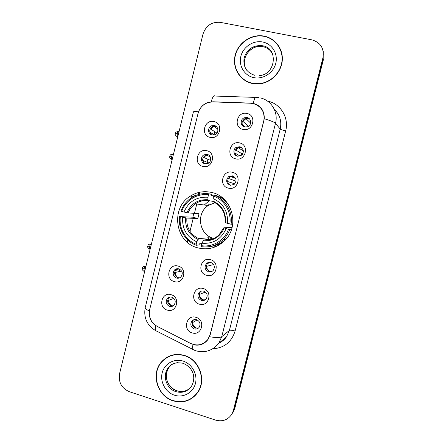 <?xml version="1.0" encoding="UTF-8"?>
<svg xmlns="http://www.w3.org/2000/svg" width="443" height="443" viewBox="0 0 443 443"><rect width="100%" height="100%" fill="white"/><g stroke="black" fill="none" stroke-linecap="round" stroke-linejoin="round"><path stroke-width="0.66" d="M211.809 192.5C204.179 190.739 197.035 191.93 190.385 196.083C170.079 207.972 175.112 242.725 198.021 247.903C207.9 250.251 216.666 247.942 224.319 240.964C240.278 226.617 232.442 196.703 211.809 192.5M221.162 196.847L219.966 197.146M202.888 166.435C193.043 164.453 197.096 148.028 206.787 150.714C216.699 152.652 212.585 169.204 202.888 166.435M204.904 163.788L208.188 163.345C211.981 161.512 211.294 155.188 207.224 154.43L204.112 154.79C200.186 156.512 200.751 162.996 204.904 163.788C201.803 160.881 201.942 158.068 205.336 155.349L208.67 155.056M174.348 281.593C164.674 279.228 168.672 263.059 178.186 266.105C187.932 268.425 183.878 284.722 174.348 281.593M178.856 268.851C177.3 268.469 175.91 268.79 174.686 269.826C172.194 273.292 172.82 276.044 176.569 278.071C178.175 278.475 179.603 278.121 180.849 277.019C183.23 273.541 182.566 270.817 178.856 268.851M167.282 310.106C157.653 307.647 161.629 291.538 171.103 294.678C180.805 297.092 176.768 313.328 167.282 310.106M171.829 297.192C170.195 296.771 168.755 297.131 167.515 298.272C165.228 301.705 165.909 304.407 169.553 306.373C171.236 306.805 172.709 306.418 173.966 305.216C176.153 301.772 175.439 299.097 171.829 297.192M210.093 137.374C200.203 135.48 204.273 119.001 214.002 121.587C223.964 123.431 219.833 140.043 210.093 137.374M214.384 125.552L211.726 125.74C207.39 127.141 207.64 134.157 212.053 134.943L214.91 134.683C219.102 133.138 218.704 126.305 214.384 125.552M235.654 158.832C225.592 156.85 229.723 140.243 239.63 142.923C249.774 144.861 245.572 161.606 235.654 158.832M239.801 146.749L236.462 147.209C232.592 149.069 233.278 155.438 237.437 156.213L240.981 155.654C244.475 152.06 244.076 149.092 239.801 146.749M228.339 188.125C218.316 186.043 222.436 169.497 232.298 172.277C242.393 174.309 238.212 190.988 228.339 188.125M232.531 175.849L228.787 176.524C225.559 180.096 226.019 183.02 230.172 185.279L234.092 184.498C237.143 180.894 236.623 178.014 232.531 175.849M206.549 275.313C196.659 272.949 200.734 256.591 210.464 259.653C220.426 261.974 216.295 278.459 206.549 275.313M210.874 262.483C209.179 262.079 207.689 262.472 206.416 263.657C204.107 267.162 204.816 269.881 208.542 271.808C210.303 272.229 211.826 271.803 213.116 270.535C215.304 267.024 214.556 264.344 210.874 262.483M199.344 304.158C189.499 301.694 193.552 285.403 203.243 288.554C213.161 290.968 209.041 307.392 199.344 304.158M203.708 291.145C201.93 290.708 200.397 291.14 199.117 292.435C197.008 295.896 197.766 298.565 201.388 300.432C203.226 300.88 204.793 300.42 206.084 299.047C208.083 295.581 207.291 292.945 203.708 291.145M192.162 332.887C182.361 330.328 186.403 314.098 196.05 317.343C205.923 319.857 201.82 336.215 192.162 332.887M196.576 319.691C194.726 319.226 193.159 319.685 191.874 321.075C189.931 324.503 190.728 327.122 194.261 328.944C196.166 329.426 197.761 328.933 199.051 327.466C200.895 324.049 200.07 321.457 196.576 319.691M243.002 129.428C232.891 127.545 237.044 110.872 246.995 113.458C257.184 115.291 252.964 132.103 243.002 129.428M247.105 117.533L244.287 117.772C239.94 119.278 240.272 126.261 244.73 127.036L247.787 126.709C251.956 125.031 251.452 118.275 247.105 117.533M179.731 277.794L177.997 277.656C174.282 275.64 173.656 272.916 176.131 269.471L177.344 268.696M173.263 305.803L171.037 305.736C167.415 303.787 166.74 301.107 169.016 297.696L169.802 297.081M211.328 134.711C208.825 131.477 209.345 128.747 212.889 126.532L215.525 126.344L216.489 126.681M236.717 155.98C234.042 153.073 234.286 150.354 237.437 147.829L240.754 147.375L241.767 147.74M230.426 185.335C226.999 182.815 226.794 180.008 229.823 176.912L233.616 176.264M211.737 271.537L209.733 271.437C206.034 269.527 205.331 266.83 207.623 263.352L209.151 262.345M205.231 299.811L202.634 299.833C199.04 297.978 198.287 295.337 200.38 291.898L201.349 291.101M198.586 327.964L195.562 328.119C192.057 326.314 191.265 323.711 193.192 320.317L193.746 319.768M243.235 126.41C241.252 123.22 241.906 120.629 245.2 118.635L247.997 118.397L249.736 119.189M250.66 103.241L253.169 103.551C261.558 106.292 265.091 112.145 263.762 121.116L210.176 334.509L207.833 339.493C203.11 345.003 197.373 346.315 190.623 343.43L157.287 326.463C150.93 322.615 148.394 316.989 149.679 309.579L198.071 113.364C199.677 107.765 203.215 104.105 208.686 102.383L212.85 101.901L250.66 103.241M195.23 193.591L194.638 195.972M176.397 269.588L176.004 271.182M264.128 36.116L263.253 35.961C250.854 33.989 237.83 43.176 235.067 55.63C232.138 68.05 240.067 80.969 252.305 83.467L260.617 83.699C271.897 82.082 281.488 71.81 282.291 60.309C283.188 48.813 275.142 38.181 264.128 36.116M237.232 71.744L239.741 75.963M184.388 355.413C175.356 353.027 167.736 355.17 161.529 361.848C150.62 373.637 157.226 396.219 173.052 400.804C183.247 403.556 191.509 400.754 197.833 392.398C206.787 379.983 199.239 359.445 184.388 355.413M166.186 357.778L163.334 360.309M270.23 38.513L274.854 41.404M200.402 108.242C202.506 105.179 205.331 103.175 208.886 102.217L213.089 101.785L250.854 103.119L255.362 103.978C261.503 106.702 264.471 111.625 264.272 118.741L210.231 334.681L207.817 339.715C204.439 343.918 200.181 345.678 195.042 345.014L190.75 343.552L155.864 325.683C152.314 323.268 150.177 319.924 149.457 315.637M232.126 413.684L233.356 410.5L322.958 57.673C324.342 48.409 320.627 42.462 311.806 39.831L220.409 22.371C211.748 21.657 205.945 25.578 202.988 34.122L119.571 373.637C118.309 382.22 121.565 388.245 129.35 391.706L215.619 420.119C222.779 421.974 228.278 419.831 232.126 413.684L234.098 409.404L323.174 58.686L323.24 51.515M192.949 397.282L195.933 394.846M280.602 49.55L277.988 45.319M234.829 408.319L323.384 59.689L323.174 58.686L234.098 409.404L232.874 412.571L234.829 408.319L233.356 410.5M232.525 413.186L233.611 411.464M187.289 242.194L187.832 240.006M189.981 231.34L193.209 218.321M194.643 212.546L197.406 201.415M199.156 194.355L199.677 192.256M207.13 162.21L207.761 159.668M213.963 134.65L214.49 132.546M198.708 192.478L198.176 194.627M179.686 269.178L179.404 270.324M282.019 54.483L280.358 49.633M252.366 83.223L260.55 83.461C271.725 81.877 281.233 71.711 282.041 60.326C282.933 48.94 274.976 38.403 264.067 36.359L263.164 36.204C250.893 34.272 238.024 43.37 235.299 55.691C232.409 67.984 240.261 80.759 252.366 83.223M239.912 75.781L243.357 79.408M195.745 394.685L198.292 391.69M173.113 400.566C183.192 403.296 191.365 400.527 197.628 392.26C206.499 379.978 199.034 359.644 184.332 355.646C175.389 353.281 167.842 355.408 161.695 362.025C150.908 373.698 157.453 396.036 173.113 400.566M169.597 355.995L166.302 357.994M214.993 202.722L208.227 205.524C195.607 213.388 199.151 235.133 213.626 238.328M201.809 243.561L199.439 243.838L198.968 244.94L196.227 245.284L196.227 244.27C185.484 240.25 178.601 228.139 180.39 216.616L182.704 217.22C181.929 228.726 186.63 236.939 196.825 241.856L198.647 238.622L208.919 237.753L212.712 238.871M208.52 194.826L209.024 193.824C202.689 193.004 196.825 194.316 191.426 197.766C186.497 201.072 183.009 205.546 180.949 211.189L181.674 211.427C185.451 200.413 197.168 193.087 208.52 194.826L207.917 197.251C196.631 196.592 188.657 201.515 183.989 212.031L188.125 212.9L199.034 213.681L197.833 218.51L186.846 218.061L182.704 217.22M212.961 201.371L207.983 200.48L207.917 197.251M219.551 243.744L220.963 243.766M219.988 197.157L222.281 197.694M222.607 197.966L220.758 197.595M231.611 229.109L231.058 229.125L231.556 229.275M180.39 216.616L192.888 217.22L193.779 213.304M209.024 193.824L211.555 194.355L211.472 195.479L213.714 195.928M210.231 246.496C216.051 245.898 221.129 243.561 225.459 239.48L227.486 237.293M201.283 246.651C209.572 247.798 216.865 245.488 223.156 239.729C226.124 236.844 228.328 233.428 229.767 229.485L228.516 229.219C224.612 240.422 212.585 247.593 201.294 245.638L201.283 246.651M231.506 229.424L229.767 229.485M179.67 216.367C177.748 228.422 184.958 241.119 196.227 245.284M201.294 245.638L201.892 243.224C213.205 244.099 221.284 239.22 226.129 228.594L228.516 229.219M196.825 241.856L196.227 244.27M183.989 212.031L181.674 211.427M226.129 228.594L223.892 227.757L232.043 227.597M211.809 239.192L203.686 239.973L201.892 243.224M208.498 201.399L204.251 205.009M228.516 204.677C225.398 200.441 221.417 197.423 216.572 195.618L214.119 195.103L213.626 196.111C224.496 199.943 231.689 212.203 229.839 223.948L231.085 224.224C233.079 211.926 225.526 199.057 214.119 195.103M231.085 224.224L232.713 224.236M229.839 223.948L227.447 223.327C228.2 211.61 223.388 203.348 213.022 198.542L213.626 196.111M213.022 198.542L213.033 201.72C221.627 205.834 225.664 212.778 225.144 222.552L227.447 223.327M213.033 201.72L213.509 201.919M192.888 217.22L197.833 218.51M208.919 237.753L208.166 240.77M207.745 205.463L209.91 203.78M219.191 244.929L217.945 244.63M247.31 118.298L245.959 118.652L242.897 121.332L248.457 126.333M242.509 121.205L242.897 121.332M245.217 127.119L242.221 124.522M240.46 146.954L240.156 146.982M238.683 147.369L235.742 149.967L242.565 154.147M235.416 149.872L235.742 149.967M242.282 154.529L241.313 154.302M240.112 156.063L234.973 153.062L234.989 153.4M230.227 176.668L228.621 178.496L236.075 181.176M236.058 181.287L234.646 180.943M234.779 183.889L227.674 181.536M227.852 181.58L228.034 182.904M207.584 263.397L211.012 262.527M213.659 264.576L206.239 266.42M206.643 266.487C206.754 268.53 207.634 270.125 209.29 271.288M200.457 291.428L201.548 291.057M205.425 292.042L199.184 294.517M199.627 294.578C199.821 297.148 201.072 298.947 203.387 299.983M197.157 319.907L192.639 322.565C192.871 325.35 194.272 327.216 196.842 328.158L197.356 328.285M192.639 322.565L192.168 322.51M215.763 126.117L215.254 126.155M214.761 126.238L213.963 126.465L210.851 129.151L216.92 133.099M210.226 128.957L210.851 129.151M214.34 134.888L209.81 132.136M210.093 132.224L210.22 133.304M206.654 154.928L203.835 157.464L210.552 160.405M203.271 157.309L203.835 157.464M208.836 162.924L202.678 160.416M203.077 160.527L203.442 162.409M175.068 269.516L175.594 269.604M175.932 269.66L179.099 268.929M181.647 271.038L174.592 272.578M175.29 272.694C175.428 274.953 176.458 276.637 178.379 277.744M169.315 297.198L170.334 297.02M168.75 297.414L169.154 297.469M173.789 298.338L168.406 300.476L167.675 300.376M168.406 300.476C168.611 303.128 169.918 304.945 172.321 305.914M267.45 101.065C280.474 103.468 289.29 117.772 285.674 130.906L235.1 331.026C232.176 330.223 230.282 330.013 229.413 330.406L280.209 129.09C281.853 121.371 279.915 114.842 274.389 109.515M235.1 331.026C231.628 341.996 224.285 347.916 213.072 348.785M219.23 342.948C222.176 341.536 224.601 339.482 226.511 336.78L229.413 330.406L221.749 336.663L218.681 343.414L226.511 336.78C224.595 339.548 222.12 341.647 219.075 343.076M253.313 103.396C254.354 98.302 255.406 96.314 256.469 97.432L259.017 97.676M209.533 336.735C216.04 337.793 220.11 337.771 221.749 336.663L275.502 123.298C274.411 122.168 270.667 120.651 264.272 118.741M149.391 311.064C146.467 309.629 145.082 308.45 145.232 307.52L193.419 111.902C193.613 111.431 195.319 111.403 198.542 111.83M155.864 325.683C155.288 327.964 155.139 329.575 155.415 330.506L156.778 331.203M255.34 97.394L215.309 96.059C213.858 94.952 212.496 96.873 211.233 101.824M193.004 344.504L192.101 349.245L193.082 349.737M260.107 97.881C271.149 99.98 278.564 112.134 275.502 123.298L280.209 129.09C280.862 129.6 282.684 130.203 285.674 130.906M322.958 57.673L323.174 58.686M272.65 54.107C270.54 50.114 267.279 47.634 262.854 46.665L261.453 46.46C249.282 44.76 239.574 60.553 246.729 70.254M262.356 45.734L260.949 45.529C252.272 45.557 246.64 49.799 244.06 58.249C243.085 66.948 246.646 72.635 254.742 75.316M253.761 77.614C263.059 79.629 273.431 72.973 275.773 63.366C278.254 53.786 272.052 43.741 262.66 41.996C253.302 40.108 243.129 46.853 240.848 56.333C238.428 65.78 244.431 75.736 253.761 77.614M171.591 364.711L169.464 366.787C162.897 374.213 167.127 388.035 176.873 390.82C181.774 392.249 186.149 391.363 189.997 388.173M178.152 362.629C174.249 362.9 171.037 364.523 168.506 367.507C161.905 374.966 166.158 388.86 175.954 391.662C182.195 393.34 187.295 391.667 191.249 386.639C197.451 376.002 191.226 366.217 182.776 363.232C176.081 362.069 171.325 363.493 168.506 367.507L169.464 366.787C162.553 376.539 168.174 387.603 176.973 390.748M174.453 395.195C183.308 398.157 193.198 392.692 195.441 383.477C197.816 374.302 191.924 363.758 182.981 361.051C174.071 358.204 164.364 363.775 162.177 372.868C159.857 381.921 165.566 392.365 174.453 395.195M186.846 218.061C186.337 227.586 190.268 234.441 198.647 238.622M208.11 200.579C203.459 200.125 199.184 201.216 195.285 203.835C192.018 206.128 189.632 209.151 188.125 212.9M203.055 240.782C212.9 241.424 219.972 237.155 224.263 227.968M185.623 217.845C185.047 227.868 189.172 235.061 198.004 239.425M207.872 199.738C198.054 199.256 191.06 203.57 186.907 212.673M203.686 239.973C209.417 240.566 214.478 238.927 218.881 235.056L223.837 227.768M225.576 222.724C226.129 212.54 221.921 205.308 212.956 201.028M219.429 243.805L220.797 243.883M178.418 131.527C174.719 131.997 175.949 133.05 175.35 133.509L177.261 133.814C177.765 132.053 178.258 131.322 178.75 131.604L179.022 131.671M177.577 136.837L177.25 136.76L177.261 133.814M172.892 154.158C169.143 154.629 170.422 155.643 169.796 156.13L171.685 156.517C172.205 154.718 172.715 153.954 173.219 154.236L173.462 154.297M171.995 159.436L171.668 159.358L171.685 156.517M150.963 243.971C147.176 244.326 148.405 245.367 147.752 245.943L149.546 246.662C150.127 244.68 150.698 243.811 151.257 244.054L151.401 244.093M149.812 249.176L149.524 249.093L149.546 246.662M145.52 266.249C141.682 266.614 142.956 267.616 142.281 268.231L144.053 269.028C144.651 267.002 145.238 266.105 145.808 266.332L145.93 266.365M144.307 271.454L144.053 269.028M193.392 196.598L190.385 196.083M205.336 155.349L204.112 154.79M176.131 269.471L174.686 269.826M169.016 297.696L167.515 298.272M212.889 126.532L211.726 125.74M237.437 147.829L236.462 147.209M229.823 176.912L228.787 176.524M207.623 263.352L206.416 263.657M200.38 291.898L199.117 292.435M193.192 320.317L191.874 321.075M245.2 118.635L244.287 117.772M207.833 339.493L208.144 339.255M263.391 36.237L263.253 35.961M162.398 361.239L161.529 361.848M145.232 307.52C143.488 317.498 146.882 325.162 155.415 330.506L195.197 350.601C204.539 353.292 212.369 350.9 218.681 343.414M244.669 65.403C242.338 55.735 251.724 45.28 261.453 46.46L260.949 45.529L262.345 45.718C278.73 47.805 275.928 74.828 259.288 75.598M184.681 391.042C182.239 391.673 179.736 391.595 177.167 390.809M198.481 391.379L197.628 392.26M208.227 205.524L195.285 203.835C199.101 201.2 203.331 200.081 207.983 200.48M225.459 239.48L223.156 239.729M219.518 243.761L220.863 243.833M245.959 118.652L250.638 123.088M238.146 147.619L243.401 151.008M230.576 176.497L235.67 178.435M215.935 246.601L213.559 245.959M175.35 133.509C175.688 133.963 174.01 134.528 177.25 136.76L177.743 136.876M213.963 126.465L217.829 129.107M169.796 156.13C170.14 156.567 168.462 157.127 171.668 159.358L172.189 159.48M206.377 155.056L210.242 156.839M147.752 245.943C148.106 246.308 146.411 246.801 149.524 249.093L150.133 249.265M142.281 268.231C142.64 268.574 140.94 269.067 144.025 271.371L144.656 271.553"/></g></svg>
